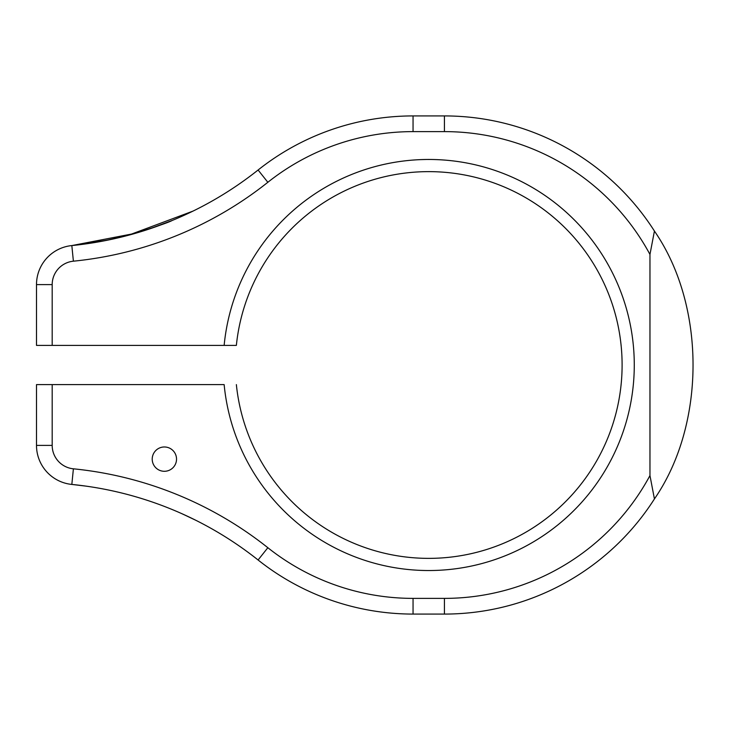<?xml version="1.0" encoding="UTF-8"?>
<svg xmlns="http://www.w3.org/2000/svg" width="730" height="730" viewBox="0 0 730 730"><rect width="100%" height="100%" fill="white"/><g stroke="black" fill="none" stroke-linecap="round" stroke-linejoin="round"><path stroke-width="1.09" d="M649.965 475.558L654.427 498.937A249.076 249.076 0 0 1 444.424 614.076L413.052 614.076A249.076 249.076 0 0 1 258.091 559.992A356.158 356.158 0 0 0 71.832 484.428L85.921 486.116L71.832 484.428A39.228 39.228 0 0 1 36.5 445.4L36.5 384.61L52.186 384.61L52.186 445.4A23.533 23.533 0 0 0 73.392 468.815A371.853 371.853 0 0 1 267.846 547.71A233.381 233.381 0 0 0 413.052 598.381L444.424 598.381A233.381 233.381 0 0 0 649.965 475.558L649.965 254.441A233.381 233.381 0 0 0 444.424 131.619L413.052 131.619A233.381 233.381 0 0 0 267.846 182.29A371.853 371.853 0 0 1 73.392 261.185A23.533 23.533 0 0 0 52.186 284.6L52.186 345.39L36.5 345.39L36.5 284.6A39.228 39.228 0 0 1 71.832 245.572L135.488 233.299M152.132 228.034L162.16 224.42M170.163 221.299L171.596 220.715M179.534 217.348L186.387 214.255M195.75 209.747L194.682 210.276M192.994 211.107L128.088 235.352M108.104 240.06L71.832 245.572C69.697 245.818 69.697 245.818 71.832 245.572C69.697 245.818 69.697 245.818 71.832 245.572A356.158 356.158 0 0 0 258.091 170.008A249.076 249.076 0 0 1 413.052 115.924L444.424 115.924A249.076 249.076 0 0 1 654.427 231.063L649.965 254.441M182.135 513.811L190.895 517.88M77.635 485.058L81.331 485.505M81.796 485.569L85.921 486.116M183.139 514.258L195.75 520.253M236.365 384.61A193.377 193.377 0 0 0 531.038 529.095A193.377 193.377 0 0 0 531.038 200.905A193.377 193.377 0 0 0 236.365 345.39L52.186 345.39M224.146 345.39A205.531 205.531 0 0 1 537.125 190.366A205.531 205.531 0 0 1 537.125 539.634A205.531 205.531 0 0 1 224.146 384.61L52.186 384.61M654.427 498.937C705.91 424.431 705.91 305.569 654.427 231.063M176.532 459.134A12.164 12.164 0 0 0 158.291 448.603A12.164 12.164 0 0 0 158.291 469.664A12.164 12.164 0 0 0 176.532 459.134M172.152 220.478L171.468 220.761M170.4 221.199L160.372 225.095M154.714 227.139L147.935 229.448M140.99 231.656L132.157 234.239L140.99 231.656M127.239 235.571L104.7 240.736L127.239 235.571M93.769 242.698L114.756 238.628L93.769 242.698M126.281 235.826L132.212 234.23M118.205 237.834L132.988 234.011C156.12 226.738 169.187 222.221 172.207 220.46M172.07 220.515L147.88 229.466M98.112 241.959L96.862 242.177M96.022 242.323L94.553 242.57M428.738 159.468L427.844 159.468M425.9 159.487L420.891 159.614M428.738 570.532L427.844 570.532M425.9 570.513L420.891 570.385M444.424 598.381L444.424 614.076M52.186 445.4L36.5 445.4M73.392 468.815L71.832 484.428M267.846 547.71L258.091 559.992M413.052 598.381L413.052 614.076M444.424 131.619L444.424 115.924M413.052 131.619L413.052 115.924M267.846 182.29L258.091 170.008M73.392 261.185L71.832 245.572M52.186 284.6L36.5 284.6"/></g></svg>
